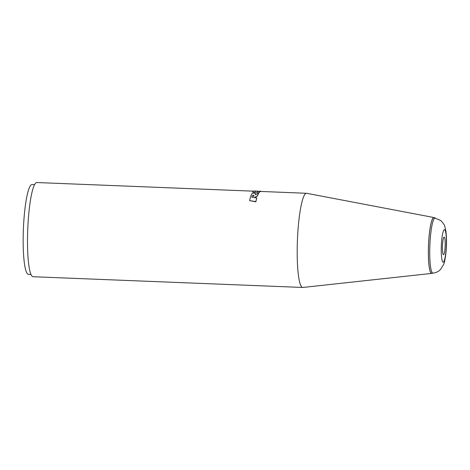 <?xml version="1.0" encoding="UTF-8"?>
<svg xmlns="http://www.w3.org/2000/svg" width="470" height="470" viewBox="0 0 470 470"><rect width="100%" height="100%" fill="white"/><g stroke="black" fill="none" stroke-linecap="round" stroke-linejoin="round"><path stroke-width="0.7" d="M30.973 274.439L28.447 274.339A44.926 6.856 -87.7 0 1 27.665 274.004A44.926 6.856 92.3 0 1 23.5 226.564A44.926 6.856 92.3 0 1 32.025 184.551L34.551 184.651M253.671 191.172L36.807 182.536A47.129 7.191 92.3 0 0 27.865 226.611A47.129 7.191 92.3 0 0 32.236 276.378A47.129 7.191 -87.7 0 0 33.059 276.724L302.739 287.464A47.129 7.191 -87.7 0 1 301.922 287.111A47.129 7.191 92.3 0 1 297.551 237.35A47.129 7.191 92.3 0 1 306.493 193.276L260.815 191.454A47.129 7.191 -87.7 0 0 258.923 192.935L252.601 192.207A47.306 7.22 -87.7 0 1 254.305 191.02L255.944 191.084A47.306 7.22 -87.7 0 1 256.109 191.108L256.103 191.208M253.917 195.92C253.782 195.25 253.242 195.267 252.296 195.972L252.308 195.767A47.306 7.22 -87.7 0 0 251.832 197.212L253.359 197.429A47.306 7.22 -87.7 0 1 253.929 195.714L253.935 195.632M251.885 197.218A47.129 7.191 -87.7 0 1 252.296 195.972M434.392 217.769A27.959 4.265 -87.7 0 0 434.362 217.739A27.959 4.265 92.3 0 0 433.974 217.545L306.652 193.293A47.129 7.191 92.3 0 0 306.493 193.276M254.364 197.829L257.519 195.902L258.594 193.229L257.531 195.696L254.376 197.612L256.796 197.929A47.306 7.22 -87.7 0 0 255.85 201.577L249.582 200.631A47.306 7.22 -87.7 0 1 251.344 194.797C251.72 192.577 256.567 192.624 255.31 194.815L258.594 193.229M249.582 200.631L255.833 201.83A47.129 7.191 -87.7 0 1 256.784 198.152L256.796 197.929M255.357 194.345L255.322 194.809M255.157 191.501A47.129 7.191 -87.7 0 1 255.933 191.261L255.986 191.261M257.213 191.819L258.118 191.178L256.538 191.114A47.306 7.22 -87.7 0 0 255.598 191.525L254.94 191.49A47.306 7.22 -87.7 0 1 255.944 191.084M253.929 195.714C253.788 195.044 253.254 195.062 252.308 195.767M258.923 192.935L252.601 192.207M258.929 192.747A47.306 7.22 -87.7 0 1 260.821 191.278A47.306 7.22 -87.7 0 1 260.95 191.29L260.938 191.46M258.118 191.178L257.225 191.643L258.042 191.695L259.252 191.225M255.351 194.433L255.31 194.815M261.279 191.472A47.306 7.22 92.3 0 0 261.05 191.361L260.944 191.361M432.183 273.211A27.959 4.265 -87.7 0 1 431.748 273.399L302.903 287.458A47.129 7.191 -87.7 0 1 302.739 287.464M431.748 273.399A27.959 4.265 -87.7 0 1 431.166 273.199A27.959 4.265 92.3 0 1 428.587 243.36A27.959 4.265 92.3 0 1 433.974 217.545M431.172 273.052A27.812 4.242 92.3 0 0 431.748 273.258L433.07 273.123C435.995 272.776 438.469 271.566 440.49 269.498L443.562 264.587C444.291 263.118 445.008 259.875 445.724 254.858C446.759 245.881 446.782 237.779 445.795 230.541L444.749 226.358C444.814 225.459 443.48 223.508 440.748 220.495L433.963 217.686A27.812 4.242 92.3 0 0 428.611 243.389A27.812 4.242 92.3 0 0 431.172 273.052M443.304 254.646A8.812 1.345 92.3 0 0 443.463 254.711A8.812 1.345 92.3 0 0 445.131 246.474A8.812 1.345 92.3 0 0 444.315 237.174A8.812 1.345 -87.7 0 0 444.162 237.109A8.812 1.345 -87.7 0 0 442.487 245.346A8.812 1.345 -87.7 0 0 443.304 254.646M442.881 262.06A16.285 2.485 92.3 0 0 446.2 247.896A16.285 2.485 92.3 0 0 444.743 229.76A16.285 2.485 -87.7 0 0 441.418 243.924A16.285 2.485 -87.7 0 0 442.881 262.06M435.267 217.927A27.624 4.218 -87.7 0 0 429.95 243.454A27.624 4.218 -87.7 0 0 432.494 272.923A27.624 4.218 92.3 0 0 433.07 273.123M258.5 191.366L258.112 191.349M260.821 191.278L259.117 191.214"/></g></svg>
